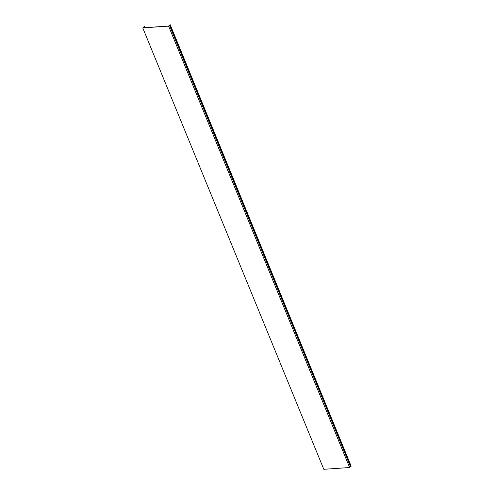 <?xml version="1.0" encoding="UTF-8"?>
<svg xmlns="http://www.w3.org/2000/svg" width="494" height="494" viewBox="0 0 494 494"><rect width="100%" height="100%" fill="white"/><g stroke="black" fill="none" stroke-linecap="round" stroke-linejoin="round"><path stroke-width="0.74" d="M170.202 24.7L351.166 466.188L170.202 24.7L168.553 26.04L143.032 27.794L144.285 26.485L142.766 27.905L168.596 26.126L349.629 467.522L323.798 469.3L142.766 27.905M350.555 466.608L169.522 25.219L350.555 466.608L349.629 467.522M168.596 26.126L170.14 24.793M350.505 466.497L351.166 466.188M144.044 27.726L143.785 27.108M350.493 466.731L169.461 25.336M169.905 24.842L350.938 466.237M144.446 27.695L144.131 26.942M143.89 27.04L144.168 27.713M145.001 27.658L144.551 26.565"/></g></svg>
